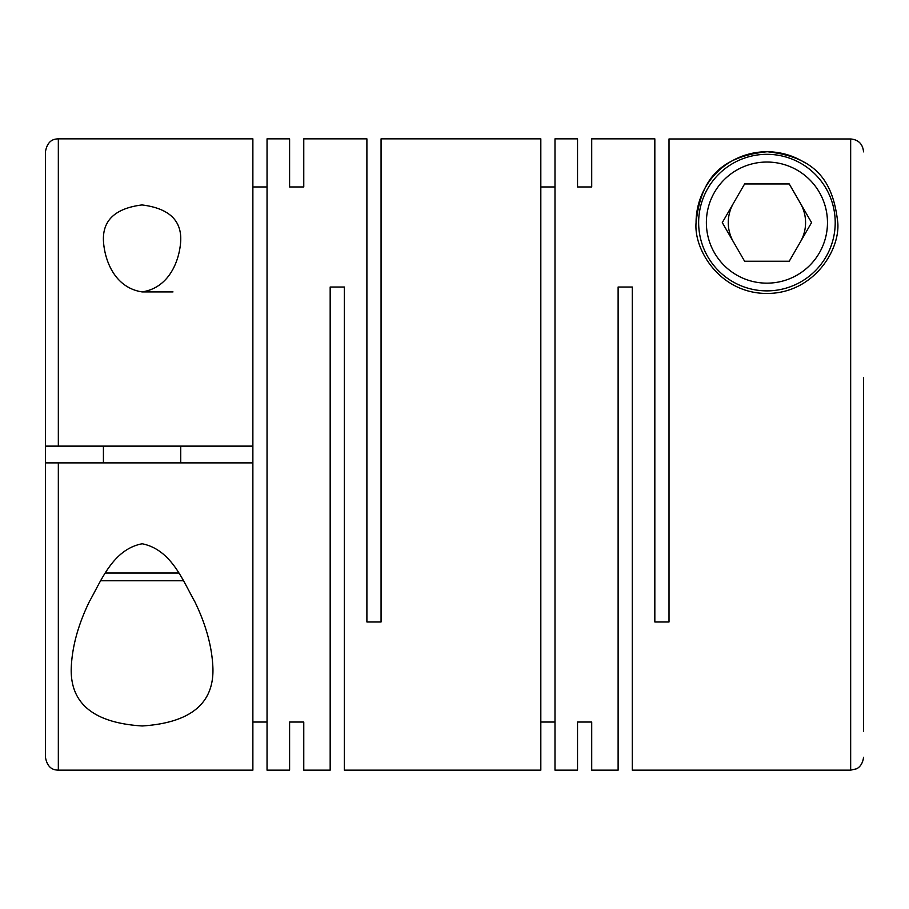 <?xml version="1.0" encoding="UTF-8"?>
<svg xmlns="http://www.w3.org/2000/svg" width="909" height="909" viewBox="0 0 909 909"><rect width="100%" height="100%" fill="white"/><g stroke="black" fill="none" stroke-linecap="round" stroke-linejoin="round"><path stroke-width="1.36" d="M180.732 240.362C181.436 220.046 168.517 208.241 141.997 204.934C115.591 208.286 102.728 220.103 103.421 240.362C104.262 258.395 113.5 287.483 142.077 291.914C170.608 287.551 179.948 258.236 180.732 240.362M577.533 722.041L577.533 770.15L577.533 722.041L591.714 722.041L591.714 770.15L618.12 770.15L618.12 287.017L632.289 287.017L632.289 770.15L850.665 770.15L850.665 138.963L669.013 138.963L669.013 621.983L654.832 621.983L654.832 138.85L591.714 138.85L591.714 186.959L591.714 138.85M837.78 222.603C833.485 184.891 819.191 157.314 767.241 151.735C714.838 156.962 700.373 184.777 696.067 222.603C693.624 250.111 720.394 293.607 767.048 293.459C813.487 293.437 840.177 250.214 837.78 222.603M577.533 138.85L577.533 186.959L577.533 138.85L554.99 138.85L554.99 770.15L577.533 770.15M540.821 722.041L554.99 722.041M289.596 186.959L289.596 138.85L289.596 186.959L303.765 186.959L303.765 138.85L366.895 138.85L366.895 621.983L381.064 621.983L381.064 138.85L540.821 138.85L540.821 770.15L344.352 770.15L344.352 287.017L330.172 287.017L330.172 770.15L303.765 770.15L303.765 722.041L303.765 770.15M591.714 770.15L591.714 722.041M577.533 186.959L591.714 186.959M540.821 186.959L554.99 186.959M71.22 668.638C70.379 703.839 94.059 722.95 142.224 725.973C190.22 722.837 213.785 703.725 212.933 668.638C212.217 647.378 206.161 625.04 194.787 601.633C183.016 581.01 171.506 549.684 142.19 543.764C112.886 549.309 101.126 580.999 89.423 601.497C78.015 624.96 71.947 647.333 71.22 668.638M289.596 138.85L267.041 138.85L267.041 770.15L289.596 770.15L289.596 722.041L289.596 770.15M252.872 722.041L267.041 722.041M252.872 462.874L252.872 770.15L58.335 770.15L58.335 462.874L252.872 462.874L252.872 446.126L58.335 446.126L58.335 138.85C54.904 139.02 47.654 139.384 45.45 151.735L45.45 446.126L58.335 446.126M289.596 722.041L303.765 722.041M863.55 731.495L863.55 377.655M696.067 222.603A70.857 70.857 0 0 1 804.76 162.688M835.212 222.603A68.277 68.277 0 0 1 766.923 290.88A68.277 68.277 0 0 1 698.646 222.603A68.277 68.277 0 0 1 766.923 154.314A68.277 68.277 0 0 1 835.212 222.603M827.474 222.603A60.551 60.551 0 0 1 766.923 283.154A60.551 60.551 0 0 1 706.373 222.603A60.551 60.551 0 0 1 766.923 162.041A60.551 60.551 0 0 1 827.474 222.603M733.449 203.275A38.655 38.655 0 0 0 733.449 241.919M800.397 241.919A38.655 38.655 0 0 0 800.397 203.275M142.077 291.914L172.994 291.914M105.421 573.022L178.732 573.022M100.513 580.76L183.641 580.76M180.732 462.874L180.732 446.126M103.421 462.874L103.421 446.126M252.872 186.959L267.041 186.959M58.335 138.85L252.872 138.85L252.872 446.126M303.765 138.85L303.765 186.959M722.291 222.603L744.607 261.247L789.239 261.247L811.555 222.603L789.239 183.948L744.607 183.948L722.291 222.603M850.665 138.963C858.482 139.725 862.777 144.02 863.55 151.86M58.335 462.874L45.45 462.874L45.45 446.126M58.335 770.15C54.904 769.98 47.654 769.616 45.45 757.265L45.45 462.874M850.665 770.15L856.244 768.878C856.187 768.923 862.357 767.003 863.55 757.265"/></g></svg>
